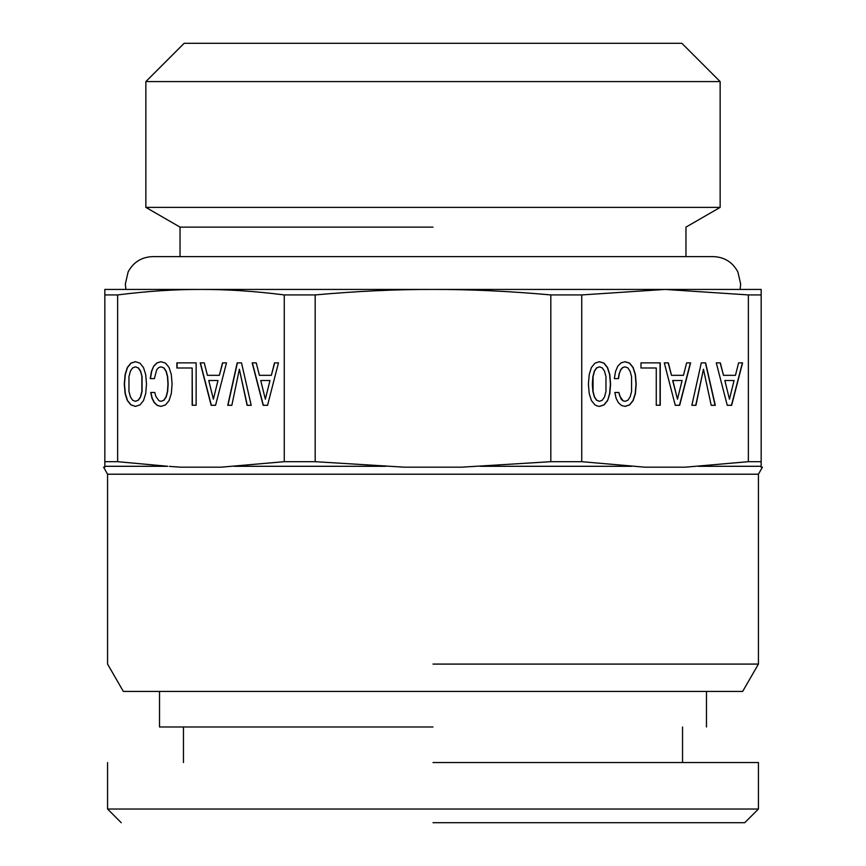 <?xml version="1.0" encoding="UTF-8"?>
<svg xmlns="http://www.w3.org/2000/svg" width="866" height="866" viewBox="0 0 866 866"><rect width="100%" height="100%" fill="white"/><g stroke="black" fill="none" stroke-linecap="round" stroke-linejoin="round"><path stroke-width="1.3" d="M604.544 371.233L605.962 376.602L605.962 391.443L604.544 396.877L602.335 400.179L599.488 401.337L596.685 400.179L594.477 396.812L593.058 391.378L593.058 376.667L594.477 371.233L596.685 367.931L599.488 366.838L602.335 367.931L604.544 371.233M114.399 289.428L761.171 289.428L761.171 294.927L748.365 294.927L665.056 289.428L581.736 294.927L581.736 461.686L550.819 461.686L461.524 467.185L404.476 467.185L315.181 461.686L284.265 461.686L221.111 467.185L180.788 467.185L169.368 466.384M748.365 294.927L748.365 461.686L685.212 467.185L644.889 467.185L581.736 461.686M727.256 405.299L731.651 405.299L742.573 362.865L738.611 362.865L735.451 375.324L723.5 375.324L720.339 362.865L716.279 362.865L727.256 405.299L731.456 405.299L742.389 362.865L738.611 362.865M701.298 362.865L691.847 405.299L695.95 405.299L703.463 369.219L711.192 405.299L715.294 405.299L705.617 362.865L701.298 362.865L705.422 362.865L715.1 405.299L711.192 405.299M675.263 405.299L679.669 405.299L690.592 362.865L686.619 362.865L683.469 375.324L671.507 375.324L668.357 362.865L664.298 362.865L675.263 405.299L679.474 405.299L690.397 362.865L686.619 362.865M656.266 405.245L660.238 405.245L660.238 362.865L640.981 362.865L640.981 367.996L656.266 367.996L656.266 405.245L660.044 405.245L660.044 362.865L640.981 362.865M615.553 371.417L614.34 378.615L618.486 378.615L619.352 373.495L620.781 369.825L622.762 367.563L625.09 366.838L627.904 367.931L630.102 371.233L631.574 376.602L631.574 391.443L630.145 396.877L627.947 400.179L625.09 401.337L623.022 400.72L619.872 396.271L618.919 392.482L614.817 392.482L616.116 398.284L618.356 402.679L621.42 405.429L625.09 406.403L629.669 404.877L633.165 400.601L635.417 393.575L636.185 384.049L635.417 374.534L633.165 367.509L629.669 363.168L625.09 361.707L621.074 362.865L617.837 366.101L615.553 371.417M607.607 400.601L609.805 393.575L610.584 384.049L609.805 374.534L607.564 367.509L604.067 363.168L599.488 361.707L594.953 363.168L591.413 367.509L589.216 374.534L588.393 384.049L589.216 393.521L591.413 400.536L594.953 404.877L597.118 405.981L599.488 406.403L604.111 404.877L607.607 400.601L609.621 393.575L610.389 384.049L609.621 374.534L607.369 367.509L603.873 363.168L599.391 361.739M433 227.119L180.041 227.119L433 227.119M125.895 289.428L125.343 283.961L128.136 271.924C133.407 262.149 141.591 257.05 152.687 256.607L180.041 256.607L180.041 227.119L145.856 207.385L720.144 207.385L685.959 227.119L685.959 256.607M104.829 294.927L104.829 289.428L200.944 289.428C174.824 289.352 147.058 291.192 117.635 294.927L104.829 294.927L104.829 467.185L103.595 467.185L107.568 474.211L107.568 664.081L123.351 691.436L742.649 691.436L758.432 664.081L433 664.081M433 81.588L720.144 81.588L145.856 81.588L145.856 207.385M117.635 294.927L117.635 461.686L104.829 461.686M581.736 294.927L550.819 294.927C509.219 291.192 469.946 289.352 433 289.428C396.054 289.352 356.781 291.192 315.181 294.927L284.265 294.927L284.265 461.686M315.181 294.927L315.181 461.686M284.265 294.927C254.842 291.192 227.076 289.352 200.944 289.428M550.819 294.927L550.819 461.686M761.171 294.927L761.171 461.686L748.365 461.686M720.144 207.385L720.144 81.588L681.856 43.3L184.144 43.3L145.856 81.588M104.829 466.287L167.733 466.287L117.635 461.686M252.179 362.865L263.156 405.299L267.551 405.299L278.473 362.865L274.511 362.865L271.35 375.324L259.399 375.324L256.239 362.865L252.179 362.865M237.197 362.865L227.747 405.299L231.85 405.299L239.362 369.219L247.091 405.299L251.194 405.299L241.517 362.865L237.197 362.865M153.737 366.101L151.453 371.417L150.24 378.615L154.386 378.615L156.681 369.825L158.662 367.563L160.989 366.838L163.804 367.931L166.001 371.233L167.474 376.602L167.95 384.049L167.474 391.443L166.045 396.877L163.847 400.179L160.989 401.337L158.922 400.72L155.772 396.271L154.819 392.482L150.716 392.482L152.015 398.284L154.256 402.679L157.32 405.429L160.989 406.403L165.568 404.877L169.065 400.601L171.316 393.575L172.085 384.049L171.316 374.534L169.065 367.509L165.568 363.168L160.989 361.707L156.973 362.865L153.737 366.101L151.647 371.417L150.435 378.615L154.386 378.615M192.165 405.245L196.138 405.245L196.138 362.865L176.881 362.865L176.881 367.996L192.165 367.996L192.165 405.245M200.198 362.865L211.163 405.299L215.569 405.299L226.491 362.865L222.519 362.865L219.369 375.324L207.407 375.324L204.257 362.865L200.198 362.865M140.011 404.877L143.507 400.601L145.704 393.575L146.484 384.049L145.704 374.534L143.464 367.509L139.967 363.168L135.388 361.707L130.853 363.168L127.313 367.509L125.115 374.534L124.293 384.049L125.115 393.521L127.313 400.536L130.853 404.877L135.388 406.403L140.011 404.877M141.862 376.602L141.862 391.443L140.444 396.877L138.235 400.179L135.388 401.337L132.585 400.179L130.376 396.812L128.958 391.378L128.958 376.667L130.376 371.233L132.585 367.931L135.388 366.838L138.235 367.931L140.444 371.233L142.056 376.602L142.056 391.443L140.638 396.877L138.43 400.179L135.388 401.337M208.749 380.51L217.983 380.51L213.372 399.194L208.749 380.51M260.731 380.51L269.976 380.51L265.353 399.194L260.731 380.51M107.568 474.211L758.432 474.211L762.405 467.185L761.171 467.185L761.171 461.686M159.528 691.436L159.528 726.985L433 726.985M433 822.7L744.76 822.7L758.432 809.028L758.432 762.535M121.24 822.7L107.568 809.028L758.432 809.028M433 762.535L758.432 762.535L433 762.535M703.463 369.219L695.755 405.299L691.847 405.299M729.453 399.194L724.831 380.51L734.076 380.51L729.453 399.194L724.831 380.51M619.352 373.495L620.586 369.825L622.567 367.563L625.09 366.838M614.34 378.615L618.292 378.615L619.158 373.495M625.09 401.337L622.827 400.72L621.063 399.01L618.725 392.482L614.817 392.482M624.981 406.37L629.474 404.877L632.97 400.601L635.222 393.575L636.001 384.049L635.222 374.534L632.97 367.509L629.474 363.168L624.992 361.739M640.981 367.996L656.071 367.996M677.472 399.194L672.85 380.51L682.083 380.51L677.472 399.194L672.655 380.51L681.899 380.51M723.5 375.324L720.144 362.865L716.279 362.865M671.507 375.324L668.162 362.865L664.298 362.865M599.369 406.381L603.916 404.877L607.412 400.601M599.488 401.337L596.49 400.179L594.293 396.812L592.864 391.378L592.344 384.049L592.864 376.667L594.293 371.233L596.49 367.931L599.488 366.838M278.473 362.865L274.695 362.865L271.35 375.324M256.239 362.865L252.374 362.865L263.34 405.299L267.551 405.299M269.976 380.51L265.353 399.194M239.362 369.219L247.286 405.299L251.194 405.299M241.517 362.865L237.392 362.865L227.942 405.299L231.85 405.299M160.989 366.838L163.999 367.931L166.196 371.233L167.668 376.602L168.134 384.049L167.668 391.443L166.24 396.877L164.042 400.179L160.989 401.337M154.819 392.482L150.911 392.482L152.21 398.284L154.451 402.679L157.515 405.429L161.076 406.37M161.087 361.739L157.168 362.865L153.931 366.101M196.138 362.865L177.075 362.865L177.075 367.996M192.165 367.996L192.36 405.245L196.138 405.245M226.491 362.865L222.714 362.865L219.369 375.324M204.257 362.865L200.392 362.865L211.358 405.299L215.569 405.299M217.983 380.51L213.372 399.194M135.486 361.739L131.047 363.168L127.508 367.509L125.31 374.534L124.487 384.049L125.31 393.521L127.508 400.536L131.047 404.877L135.453 406.381M135.388 366.838L138.43 367.931L140.638 371.233L142.056 376.602M234.166 466.287L386.02 466.287M479.981 466.287L631.834 466.287M698.267 466.287L761.171 466.287M758.432 474.211L758.432 664.081M706.472 726.985L706.472 691.436M183.451 762.535L183.451 726.985M682.549 762.535L682.549 726.985M107.568 809.028L107.568 762.535M152.687 256.607L713.313 256.607C724.409 257.05 732.593 262.149 737.864 271.924L740.657 283.961L740.105 289.428"/></g></svg>
